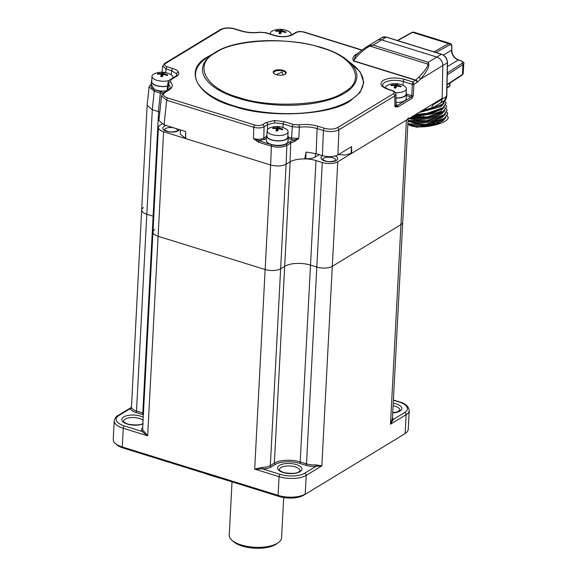 <?xml version="1.0" encoding="UTF-8"?>
<svg xmlns="http://www.w3.org/2000/svg" width="577" height="577" viewBox="0 0 577 577"><rect width="100%" height="100%" fill="white"/><g stroke="black" fill="none" stroke-linecap="round" stroke-linejoin="round"><path stroke-width="0.87" d="M218.582 477.677A89.853 37.382 -177 0 1 205.152 473.501M392.454 418.036A12.355 5.143 -177 0 1 393.348 419.392A1.125 1.01 -18.5 0 1 392.41 418.895M393.399 400.005L399.746 401.981C405.429 403.46 408.595 406.338 409.23 410.615A19.654 8.179 -177 0 1 406.129 414.726A1.875 1.45 -121.3 0 0 404.643 412.533L393.348 419.392L390.485 424.218L392.338 418.729M305.168 158.863A18.716 7.79 -177 0 1 315.987 160.557L322.283 162.512A11.23 4.674 3 0 0 337.783 161.776L406.417 120.117L400.943 224.655A11.23 4.674 3 0 0 402.717 222.311A11.23 4.674 -177 0 1 400.943 224.655L332.302 266.314L400.943 224.655L390.485 424.218L406.129 414.726L405.148 433.421A19.654 8.179 3 0 0 405.876 432.938A19.654 8.179 3 0 0 408.249 429.317L409.23 410.615M154.723 229.66A11.23 4.674 3 0 0 152.948 232.004A11.23 4.674 3 0 0 158.112 236.267L265.139 269.524A11.23 4.674 3 0 0 280.638 268.788L284.677 266.336A18.716 7.79 -177 0 1 310.505 265.103L316.802 267.057A11.23 4.674 3 0 0 332.302 266.314L321.843 465.877L306.199 475.376A1.875 1.45 -121.3 0 0 304.714 473.183L316.008 466.331A12.355 5.143 -177 0 1 305.832 465.286L299.535 463.331A17.598 7.321 3 0 0 275.251 464.492L271.212 466.944A12.355 5.143 -177 0 1 262.557 468.885L262.456 467.392A11.23 4.674 3 0 0 270.325 465.632L274.356 463.18A18.716 7.79 -177 0 1 300.191 461.946L306.488 463.901A11.23 4.674 3 0 0 315.742 464.846L321.843 465.877L316.008 466.331L315.742 464.846M337.783 161.776L332.302 266.314A11.23 4.674 -177 0 1 316.802 267.057L310.505 265.103A18.716 7.79 3 0 0 284.677 266.336L280.638 268.788A11.23 4.674 -177 0 1 265.139 269.524L158.112 236.267L147.654 435.83L141.971 431.408A1.125 0.974 145.3 0 0 143.096 430.305L147.654 435.83L123.254 428.249A19.654 8.179 -177 0 1 114.224 420.792L113.243 439.486A19.654 8.179 3 0 0 115.227 443.338A19.654 8.179 3 0 0 122.274 446.951L278.092 495.369A19.654 8.179 3 0 0 305.219 494.071L306.199 475.376A19.654 8.179 -177 0 1 279.073 476.674A1.875 0.887 -72.7 0 1 280.17 474.359L262.557 468.885L254.681 469.087L262.456 467.392M143.435 207.619A11.23 4.674 3 0 0 141.661 209.97A11.23 4.674 3 0 0 146.818 214.233L153.114 216.187A18.716 7.79 -177 0 1 153.77 216.404A18.716 7.79 3 0 0 153.114 216.187L146.818 214.233A11.23 4.674 -177 0 1 141.661 209.97L131.455 407.578A11.23 4.674 3 0 0 136.504 411.076L142.8 413.031A18.716 7.79 -177 0 1 143.449 413.247M143.37 414.834A17.598 7.321 3 0 0 142.137 414.423L135.84 412.461A12.355 5.143 -177 0 1 130.287 408.617A1.125 1.01 161.5 0 0 131.455 407.578M130.929 407.679L117.932 415.57A1.875 1.45 58.7 0 1 118.992 415.469L130.287 408.617L131.332 407.037M405.876 432.938L404.145 434.192A17.786 7.4 -177 0 1 403.489 434.632L303.56 495.282A17.786 7.4 -177 0 1 279.016 496.458L123.197 448.033A17.786 7.4 -177 0 1 116.814 444.766L115.227 443.338M303.56 495.282L403.489 434.632M232.019 481.853L229.235 535.023A26.21 10.905 3 0 0 231.867 540.159A26.21 10.905 3 0 0 253.873 547.227A26.21 10.905 3 0 0 277.436 543.238A26.21 10.905 3 0 0 278.41 542.596A26.21 10.905 3 0 0 281.576 537.764L283.682 497.54M278.41 542.596L276.679 543.851A24.335 10.126 -177 0 1 275.777 544.45A24.335 10.126 -177 0 1 253.894 548.15A24.335 10.126 -177 0 1 233.461 541.587L231.867 540.159M406.417 120.117A11.23 4.674 3 0 0 408.191 117.766M161.993 124.026L160.204 125.115A11.23 4.674 3 0 0 158.43 127.459A11.23 4.674 3 0 0 163.587 131.729L270.613 164.986A11.23 4.674 3 0 0 270.62 164.986C276.7 166.522 281.864 166.277 286.113 164.243L290.152 161.791L274.356 463.18A1.125 0.873 58.7 0 0 275.251 464.492M163.587 131.729L158.112 236.267A11.23 4.674 -177 0 1 152.948 232.004L142.634 428.848A11.23 4.674 3 0 0 143.096 430.305M151.188 84.415L154.888 89.897A1.125 0.534 107.3 0 0 154.232 91.245L149.082 86.882L147.142 105.324L152.292 109.688A11.23 4.674 3 0 0 152.299 109.695L158.596 111.65L142.8 413.031A1.125 0.534 107.3 0 1 142.137 414.423M291.082 35.089A10.48 4.364 3 0 0 291.212 34.497A10.48 4.364 3 0 0 288.608 31.403A18.716 18.716 0 0 0 273.195 30.595A10.48 4.364 3 0 0 270.498 32.608A10.48 4.364 3 0 0 270.274 33.394A10.48 4.364 3 0 0 270.361 34.05M279.795 31.324A18.644 15.442 -158.1 0 0 275.777 31.367A17.079 6.736 -121.7 0 1 275.936 31.014A17.079 6.736 -121.7 0 1 276.123 30.696A18.644 17.577 36 0 1 280.177 30.581A18.644 4.147 -89.9 0 1 281.071 29.564A17.079 16.271 155.3 0 1 282.708 29.773A18.644 2.012 104.6 0 0 281.994 30.819A18.644 17.577 36 0 1 285.947 31.98A17.079 2.358 133.3 0 1 285.795 32.305A17.079 2.358 133.3 0 1 285.608 32.651A18.644 15.442 -158.1 0 0 281.612 31.562A18.644 2.012 104.6 0 0 280.653 33.783A17.079 7.176 -168.1 0 0 279.016 33.567A18.644 4.147 -89.9 0 1 279.795 31.324L280.119 33.704M281.994 30.819L281.821 31.598M285.355 32.557L285.947 31.98M276.534 31.295L276.123 30.696M280.372 33.74L280.177 30.581M280.826 33.358L281.071 29.564M395.404 92.601A10.48 4.364 3 0 0 406.165 89.601A10.48 4.364 3 0 0 406.381 88.808A10.48 4.364 3 0 0 403.777 85.713A18.716 18.716 0 0 0 388.364 84.906A10.48 4.364 3 0 0 385.667 86.925A10.48 4.364 3 0 0 385.45 87.711A10.48 4.364 3 0 0 385.465 88.093M395.346 84.898A18.644 4.147 -89.9 0 1 396.248 83.874A17.079 16.271 155.3 0 1 397.07 83.961A17.079 16.271 155.3 0 1 397.885 84.091A18.644 2.012 104.6 0 0 397.164 85.136A18.644 17.577 36 0 1 401.123 86.298A17.079 2.358 133.3 0 1 400.777 86.961A18.644 15.442 -158.1 0 0 396.781 85.879A18.644 2.012 104.6 0 0 395.822 88.101A17.079 7.176 -168.1 0 0 395.007 87.985A17.079 7.176 -168.1 0 0 394.185 87.884A18.644 4.147 -89.9 0 1 394.964 85.641A18.644 15.442 -158.1 0 0 390.946 85.677A17.079 6.736 -121.7 0 1 391.293 85.014A18.644 17.577 36 0 1 395.346 84.898L395.541 88.057M395.995 97.888A10.48 4.364 3 0 0 405.891 94.844A10.48 4.364 3 0 0 406.107 94.051L406.381 88.808M395.288 88.021L394.964 85.641M391.704 85.612L391.293 85.014M395.995 87.675L396.248 83.874M396.99 85.915L397.164 85.136M400.525 86.867L401.123 86.298M395.995 98.04A10.855 4.515 3 0 0 406.258 94.895A10.855 4.515 3 0 0 406.482 94.073A10.855 4.515 3 0 0 406.172 92.883M396.046 102.468A10.855 4.515 3 0 0 406.02 99.309A10.855 4.515 3 0 0 406.251 98.494L406.482 94.073M275.481 135.35A10.48 4.364 3 0 0 287.88 132.501A10.48 4.364 3 0 0 288.096 131.715A10.48 4.364 3 0 0 285.492 128.621A18.716 18.716 0 0 0 270.079 127.813A10.48 4.364 3 0 0 267.382 129.825A10.48 4.364 3 0 0 267.158 130.618A10.48 4.364 3 0 0 275.481 135.35M282.68 129.522A17.079 2.358 133.3 0 1 282.492 129.868A18.644 15.442 -158.1 0 0 278.496 128.779A18.644 2.012 104.6 0 0 277.537 131.001A17.079 7.176 -168.1 0 0 275.9 130.791A18.644 4.147 -89.9 0 1 276.679 128.541A18.644 15.442 -158.1 0 0 272.661 128.584A17.079 6.736 -121.7 0 1 272.82 128.231A17.079 6.736 -121.7 0 1 273.008 127.914A18.644 17.577 36 0 1 277.061 127.805A18.644 4.147 -89.9 0 1 277.955 126.781A17.079 16.271 155.3 0 1 279.6 126.998A18.644 2.012 104.6 0 0 278.879 128.044A18.644 17.577 36 0 1 282.838 129.198A17.079 2.358 133.3 0 1 282.68 129.522M267.158 130.618L266.884 135.862A10.48 4.364 3 0 0 275.207 140.593A10.48 4.364 3 0 0 287.822 136.958L288.096 131.715M278.958 126.89A10.48 4.364 3 0 0 277.955 126.817M277.256 130.965L277.061 127.805M277.71 130.582L277.955 126.781M273.419 128.512L273.008 127.914M282.24 129.775L282.838 129.198M278.879 128.044L278.705 128.815M276.679 128.541L277.003 130.929M266.949 134.686A10.855 4.515 3 0 0 266.516 135.84A10.855 4.515 3 0 0 275.135 140.738A10.855 4.515 3 0 0 288.197 136.98A10.855 4.515 3 0 0 287.887 135.783M266.516 135.84L266.278 140.261A10.855 4.515 3 0 0 274.904 145.159A10.855 4.515 3 0 0 287.966 141.394L288.197 136.98L291.616 138.026L298.763 138.538L294.097 140.002A1.125 0.656 73.6 0 1 294.753 141.372L298.763 138.538L299.376 127.25C305.507 126.457 311.421 126.904 317.112 128.592L316.117 153.684L306.127 152.061L305.716 158.762C309.762 158.899 312.936 158.322 315.222 157.023L315.446 153.489M172.783 78.032A10.48 4.364 3 0 0 172.927 77.397A10.48 4.364 3 0 0 170.316 74.303A18.716 18.716 0 0 0 154.91 73.495A10.48 4.364 3 0 0 152.213 75.515A10.48 4.364 3 0 0 151.989 76.301A10.48 4.364 3 0 0 160.312 81.032A10.48 4.364 3 0 0 168.866 80.578M161.546 76.575A17.079 7.176 -168.1 0 0 160.731 76.474A18.644 4.147 -89.9 0 1 161.51 74.231A18.644 15.442 -158.1 0 0 157.492 74.267A17.079 6.736 -121.7 0 1 157.838 73.604A18.644 17.577 36 0 1 161.892 73.488A18.644 4.147 -89.9 0 1 162.786 72.464A17.079 16.271 155.3 0 1 163.608 72.551A17.079 16.271 155.3 0 1 164.423 72.68A18.644 2.012 104.6 0 0 163.709 73.726A18.644 17.577 36 0 1 167.662 74.887A17.079 2.358 133.3 0 1 167.323 75.551A18.644 15.442 -158.1 0 0 163.327 74.469A18.644 2.012 104.6 0 0 162.368 76.691A17.079 7.176 -168.1 0 0 161.546 76.575M151.989 76.301L151.715 81.545A10.48 4.364 3 0 0 156.93 85.641A10.48 4.364 3 0 0 167.575 86.067M161.892 73.488L162.087 76.647M162.541 76.265L162.786 72.464M163.536 74.505L163.709 73.726M167.07 75.457L167.662 74.887M161.827 76.611L161.51 74.231M158.249 74.202L157.838 73.604M151.78 80.369A10.855 4.515 3 0 0 151.571 80.708A10.855 4.515 3 0 0 151.34 81.523A10.855 4.515 3 0 0 156.634 85.742A10.855 4.515 3 0 0 167.554 86.254M151.34 81.523L151.109 85.944A10.855 4.515 3 0 0 166.89 90.755M450.031 83.016L449.901 85.591A1.125 0.469 3 0 1 449.721 85.829A1.125 0.873 58.7 0 1 449.447 86.435L448.538 86.543M447.427 115.739L448.192 118.069C447.016 122.569 430.543 127.351 419.09 126.839C428.819 126.399 436.803 124.358 443.057 120.716L445.999 117.506M442.941 115.782L443.893 115.191L447.197 110.193L443.843 114.852L426.389 120.68L408.047 120.521M408.004 121.379L415.995 123.298C426.403 123.319 435.253 121.278 442.545 117.181L445.487 113.972M442.422 112.263L443.388 111.664L446.692 106.666L443.338 111.318L427.708 116.828L410.485 117.65M408.855 118.638L415.49 119.771C425.898 119.785 434.748 117.751 442.04 113.655L444.982 110.445M441.91 108.736L442.876 108.137L446.187 103.132M413.017 116.114L414.978 116.237C432.31 114.369 441.16 112.327 441.535 110.12L444.47 106.918M443.857 101.033L442.927 103.838M441.391 105.209L420.662 111.469M418.714 112.652L441.023 106.594L443.965 103.384M444.074 102.894L444.066 102.338M408.235 124.264A19.467 5.907 -8.2 0 0 408.999 124.928A19.467 5.907 -8.2 0 0 423.071 126.796M410.6 124.993L416.356 125.8C426.764 125.822 435.613 123.788 442.905 119.691L444.398 118.725L447.709 113.727L444.355 118.379L425.646 124.401L407.874 123.803M442.4 116.157C435.108 120.254 426.259 122.295 415.851 122.274L408.422 120.968L426.042 121.083L443.756 115.285M441.895 112.63C434.596 116.727 425.747 118.761 415.339 118.747L409.879 118.018M441.383 109.096C434.092 113.193 425.242 115.234 414.834 115.212L414.517 115.198M438.837 104.055L440.561 103.031M445.66 99.504L442.321 104.257L431.005 108.808M421.636 110.878L442.213 104.704L445.675 99.605M445.401 101.624L446.18 103.132L442.833 107.791L427.182 113.301L415.721 114.47M445.906 105.151L446.692 106.666M446.418 108.678L447.197 110.193M446.923 112.212L447.702 113.727M447.723 113.9L446.814 112.407M427.694 109.572L422.35 110.445M415.151 114.816L430.291 112.998L442.739 108.224M410.045 117.917L427.283 117.261L443.259 111.75M408.033 120.845L408.422 120.968M407.86 124.12L426.562 124.618L444.254 118.819M437.157 122.461L437.099 122.086M436.616 118.941L436.565 118.566M436.5 118.588L436.551 118.963M437.013 122.115L437.063 122.49M432.952 123.774L432.887 123.327M432.425 120.247L432.353 119.8M432.281 119.821L432.346 120.268M432.786 123.348L432.851 123.803M428.336 124.812L428.264 124.329M427.29 117.758L427.225 117.275M427.168 117.282L427.24 117.766M428.163 124.343L428.228 124.827M423.626 125.505L423.554 125.021M423.107 121.971L423.042 121.487M422.595 118.444L422.53 117.96M422.479 117.614L422.321 116.835L422.429 117.621M422.472 117.968L422.544 118.451M422.963 121.495L423.028 121.978M423.446 125.029L423.518 125.512M419.133 125.815L419.068 125.36M418.628 122.281L418.563 121.834M418.123 118.754L418.058 118.299M418.015 117.953L417.835 116.972L417.964 117.96M418.015 118.299L418.073 118.754M418.491 121.834L418.556 122.281M418.974 125.368L419.032 125.815M415.18 125.743L415.123 125.375M414.683 122.216L414.632 121.841M414.185 118.682L414.135 118.314M414.084 117.968L413.911 116.691L414.048 117.968M414.091 118.314L414.142 118.682M414.567 121.841L414.618 122.209M415.043 125.368L415.094 125.736M422.292 114.397A14.8 4.493 -8.2 0 0 435.736 111.448M413.882 84.285A1.125 0.389 -178.1 0 1 412.331 84.357L412.8 81.941L413.882 84.314L417.034 82.403A1.875 1.45 -121.3 0 0 415.541 80.275L353.557 61.011A1.875 0.887 107.3 0 0 353.78 60.837C355.879 56.474 365.991 47.451 370.102 46.153L373.074 45.107L381.664 39.9A7.487 5.813 58.7 0 1 381.685 39.907L436.832 57.044A7.487 5.813 58.7 0 1 436.861 57.051A7.487 5.813 58.7 0 1 442.804 65.569L420.438 79.143C426.381 72.276 429.165 67.307 428.79 64.242A1.875 1.529 -178.9 0 0 428.047 64.155L428.264 62.266L428.79 64.242M412.894 125.223L412.432 125.418M414.986 125.368L415.058 125.736M413.875 116.691L413.723 116.107M413.911 116.691L416.659 116.352L417.835 116.972M416.882 125.404L416.132 125.793M418.397 125.404L418.671 125.822M420.929 125.259L421.527 125.216M421.866 125.187L422.689 125.598M417.871 116.972L421.217 116.482L421.39 117.73M420.958 125.447L420.46 125.757M425.242 125.202L426.893 125.058M423.972 116.28L422.364 116.835M429.641 124.582L431.185 124.279M433.854 123.637L435.26 123.233M437.597 122.432L438.765 121.956M408.999 124.928L417.005 127.272L440.597 123.327M448.192 118.069L448.214 117.29M446.973 87.935L449.447 86.435M446.374 95.811L446.656 96.352L446.374 95.811L446.656 96.352L442.119 99.107A7.487 5.813 58.7 0 1 439.703 103.55A7.487 5.813 58.7 0 1 439.328 103.759M443.417 55.096L451.589 50.134L451.726 47.595C451.712 45.273 450.998 44.386 449.591 44.941L435.996 52.5M447.269 72.976L462.054 63.311C463.187 62.352 462.711 61.487 460.619 60.715L458.275 59.979L447.391 66.586M422.458 52.55L422.775 53.026M449.865 83.131L449.721 85.829L446.98 87.495M349.359 61.948L360.156 71.858L363.82 82.489L360.12 92.428L350.463 100.708C330.881 115.4 267.165 118.451 233.815 106.283C196.541 96.503 182.613 69.327 208.326 56.539L211.557 54.721M343.64 92.363C366.763 80.859 354.242 56.416 320.711 47.617C290.714 36.676 233.404 39.416 215.784 52.637C192.66 64.141 205.188 88.584 238.719 97.383C268.716 108.325 326.027 105.584 343.64 92.363M283.04 74.981L282.16 72.002L276.152 74.621M283.228 70.365A6.52 2.712 -177 0 1 285.435 74.044A6.52 2.712 -177 0 1 276.195 74.635A6.52 2.712 -177 0 1 273.859 73.438A6.52 2.712 -177 0 1 275.388 70.286A6.52 2.712 -177 0 1 283.228 70.365M159.815 112.068L158.386 111.585L160.327 93.142L162.382 93.863M151.203 84.011L151.21 84.004A1.125 0.873 -121.3 0 0 151.203 84.011L149.147 86.55M240.58 30.898A1.875 0.887 -72.7 0 1 241.042 30.812C247.028 32.557 253.26 33.019 259.737 32.197L259.737 32.197A1.875 0.728 81.8 0 1 260.09 32.348C253.346 33.221 246.841 32.738 240.58 30.898L234.269 28.937C229.199 27.653 224.9 27.855 221.359 29.557L165.505 63.456A1.875 1.45 -121.3 0 0 164.445 63.557L162.7 66.052L166.104 68.98L171.672 70.711L176.576 73.82L176.814 75.082L175.653 76.287L169.775 79.857L168.051 82.129M170.439 81.948C173.23 84.884 172.747 87.574 168.989 90.026A1.875 1.45 -121.3 0 0 167.929 90.127L168.65 83.816A1.875 1.536 -45.8 0 1 170.439 81.948L170.835 79.756A1.875 1.45 -121.3 0 0 169.775 79.857M168.989 90.026L164.943 92.479A1.875 1.45 -121.3 0 0 163.882 92.58L167.929 90.127C169.688 88.822 170.467 87.906 170.258 87.394L168.008 82.345L167.049 90.661M164.445 63.557L220.299 29.658A1.875 1.45 -121.3 0 1 221.359 29.557M165.505 63.456C163.969 64.653 164.532 65.756 167.193 66.759A1.875 0.887 107.3 0 0 166.104 68.98L165.686 72.637M164.943 92.479C162.382 94.484 163.327 96.316 167.763 97.989L254.854 125.05C257.89 125.822 260.472 125.699 262.6 124.682L266.17 122.512A1.875 1.45 58.7 0 1 267.656 124.61L274.695 122.836L283.134 123.875L292.294 126.716L299.376 127.25A1.875 0.728 -98.2 0 0 298.698 124.892L293.39 124.495A1.875 0.887 107.3 0 0 292.294 126.716L291.616 138.026A1.125 0.534 -72.7 0 1 290.959 139.36L288.118 138.473M163.882 92.58L161.524 95.869L166.666 100.239L164.077 124.841L185.643 131.542L185.707 138.603L270.62 164.986L271.37 146.176L258.15 142.065L253.491 138.581C257.602 139.663 261.049 139.504 263.812 138.105L266.48 136.489M161.524 95.854L158.927 120.478L164.077 124.841M167.763 97.989A1.875 0.887 107.3 0 0 166.666 100.239L253.757 127.301C257.818 128.289 261.258 128.116 264.086 126.781L263.812 138.105A1.125 0.873 58.7 0 0 264.706 139.367L258.806 140.716L253.491 138.581L253.757 127.301A1.875 0.887 107.3 0 1 254.854 125.05M258.15 142.065A1.125 0.534 -72.7 0 1 258.806 140.716L272.027 144.827C277.501 146.212 282.146 145.988 285.968 144.156L289.878 141.791A1.125 0.873 -121.3 0 1 290.772 143.067L286.863 145.433L286.113 164.243L290.022 161.877L290.772 143.067L294.753 141.372M285.968 144.156A1.125 0.873 58.7 0 1 286.863 145.433C282.636 147.488 277.472 147.741 271.37 146.176A1.125 0.534 107.3 0 1 272.027 144.827M365.883 47.321C361.851 49.918 358.411 52.767 355.562 55.868L353.78 60.837L415.765 80.095L418.729 77.188C424.571 71.317 427.672 66.975 428.047 64.155L370.102 46.153A3.743 1.349 -110.8 0 0 369.352 45.677L373.074 45.107L428.264 62.266L436.861 57.051L381.664 39.9A7.487 5.813 -121.3 0 0 377.423 40.296L365.926 47.271L369.352 45.677M364.282 48.367L365.926 47.271M418.729 77.188A1.875 1.255 45.5 0 1 420.438 79.143L417.474 82.049A1.875 1.255 45.5 0 0 415.765 80.095L412.8 81.941L404.369 79.323A1.875 0.887 107.3 0 0 403.273 81.545L402.962 85.324M406.482 94.058L411.769 95.703A1.125 0.404 2.8 0 0 413.32 95.645L412.072 98.328L397.935 106.911L394.892 106.795L396.074 105.209L395.952 94.231M413.32 95.645L413.882 84.314A1.125 0.404 -177.2 0 1 412.331 84.372L403.273 81.545A13.422 5.582 -177 0 0 389.598 80.758A13.422 5.582 -177 0 0 382.63 85.367C383.489 85.425 379.962 85.634 388.343 89.24L392.057 90.394A1.875 0.887 -72.7 0 0 391.595 90.488L387.874 89.327C380.632 86.6 379.096 83.607 383.265 80.333C389.049 77.563 396.082 77.224 404.369 79.323M324.519 128.303A1.875 0.887 107.3 0 0 323.423 130.553L317.112 128.592A1.875 0.887 -72.7 0 1 318.208 126.341L324.519 128.303C329.59 129.587 333.888 129.385 337.43 127.683L393.283 93.784A1.875 1.45 58.7 0 1 394.769 95.919L394.892 106.795L397.041 105.634L396.067 104.408M397.935 106.911A1.125 0.873 -121.3 0 0 397.041 105.634L411.177 97.051L406.403 95.573M412.331 84.372L411.769 95.703L411.177 97.051A1.125 0.873 -121.3 0 1 412.072 98.328M316.117 153.684L322.428 155.646L323.423 130.553C329.517 132.083 334.682 131.837 338.915 129.818L394.769 95.919L395.93 94.239C395.973 92.717 394.682 91.44 392.057 90.394M322.428 155.646C328.501 157.182 333.665 156.937 337.913 154.91L351.544 146.637M393.283 93.784C394.819 92.587 394.257 91.483 391.595 90.488M358.209 53.25A1.875 1.45 58.7 0 1 358.065 53.214L358.62 52.875M353.557 61.011C351.898 58.176 353.398 55.572 358.065 53.214M433.161 104.747L433.233 103.838L442.155 98.429L442.076 99.338L433.161 104.747L430.795 108.938L426.562 109.334L424.989 108.844M442.076 99.338A7.487 5.813 58.7 0 1 439.681 103.543L430.795 108.938M338.432 154.593L345.053 155.033L351.061 153.403L351.537 146.652L351.761 153.287L433.233 103.838M442.155 98.429L442.804 65.569L447.326 62.799A7.487 5.813 -121.3 0 0 441.376 54.281A0.938 0.447 -72.7 0 1 441.614 54.238A0.938 0.447 -72.7 0 1 441.787 54.426M351.061 153.403L351.761 153.287M315.222 157.023L318.692 154.917A12.672 5.272 -177 0 1 319.182 154.643M306.127 152.061L304.743 158.935L305.716 158.762M304.743 158.935C298.468 158.877 293.563 159.858 290.022 161.877M361.815 50.177L303.935 32.189C300.891 31.418 298.316 31.54 296.189 32.557L292.618 34.728C287.671 37.101 281.648 37.39 274.558 35.594L265.398 32.745A1.875 0.887 -72.7 0 1 265.867 32.658L275.027 35.5C281.742 37.144 287.252 36.914 291.558 34.829L297.169 31.858C299.34 31.757 298.1 30.913 304.404 32.103L362.031 50.011M260.09 32.348L265.398 32.745M163.623 92.746L160.983 91.793A1.125 0.534 -72.7 0 0 160.327 93.142L154.232 91.245L152.292 109.688L158.386 111.585M303.935 32.189A1.875 0.887 -72.7 0 1 304.404 32.103M180.413 129.919L180.305 134.116L185.707 138.603M185.469 138.329L185.643 131.542M142.894 423.936A12.167 5.063 -177 0 1 126.522 423.806A12.167 5.063 -177 0 1 123.716 416.94A12.167 5.063 -177 0 1 143.24 417.25M143.082 420.316A10.292 4.284 3 0 0 134.434 417.56A10.292 4.284 3 0 0 125.202 419.126A10.292 4.284 3 0 0 123.579 421.275L123.709 421.628C122.771 421.21 126.262 424.016 129.536 424.456C136.554 425.343 141.084 424.989 143.118 423.395M279.528 465.358A12.167 5.063 -177 0 1 296.318 464.557A12.167 5.063 -177 0 1 299.99 471.712A12.167 5.063 -177 0 1 283.199 472.52A12.167 5.063 -177 0 1 279.528 465.358M299.953 470.774A10.292 4.284 3 0 0 292.669 466.266A10.292 4.284 3 0 0 281.013 467.543A10.292 4.284 3 0 0 279.391 469.7L279.52 470.046C278.583 469.628 282.074 472.433 285.348 472.873C292.366 473.76 296.895 473.407 298.929 471.813L299.953 470.774M393.233 403.193A12.167 5.063 -177 0 1 399.919 411.069A12.167 5.063 -177 0 1 392.728 412.93M392.735 412.743L397.358 411.855L399.875 410.124A10.292 4.284 3 0 0 393.103 405.71M399.746 401.981A1.875 0.887 107.3 0 0 399.277 402.068L393.391 400.236M404.643 412.533A17.786 7.4 3 0 0 399.277 402.068M271.212 466.944A1.125 0.873 58.7 0 1 270.325 465.632L286.113 164.243M315.987 160.557L300.191 461.946A1.125 0.534 107.3 0 1 299.535 463.331M322.283 162.512L306.488 463.901A1.125 0.534 107.3 0 1 305.832 465.286M280.17 474.359A17.786 7.4 3 0 0 304.714 473.183M279.016 496.458L278.092 495.369L279.073 476.674L254.681 469.087L270.613 164.986M135.84 412.461A1.125 0.534 107.3 0 0 136.504 411.076L152.299 109.695M118.992 415.469A17.786 7.4 3 0 0 124.351 425.934L141.971 431.408A12.355 5.143 -177 0 1 142.692 427.73M123.197 448.033L122.274 446.951L123.254 428.249A1.875 0.887 -72.7 0 1 124.351 425.934M335.266 155.992A8.424 3.505 -177 0 1 335.915 160.702A8.424 3.505 -177 0 1 324.808 160.983A8.424 3.505 -177 0 1 322.774 155.754M335.8 160.182A6.549 2.726 3 0 0 332.792 157.781A6.549 2.726 3 0 0 322.723 159.497M179.454 129.616A8.424 3.505 -177 0 1 166.674 131.296A8.424 3.505 -177 0 1 166.212 125.505M173.843 127.878A6.549 2.726 3 0 0 164.596 129.811M177.673 130.496A6.549 2.726 3 0 0 175.408 128.361M386.626 37.274A0.938 0.447 107.3 0 0 386.46 37.101A0.938 0.447 107.3 0 0 386.229 37.144A7.487 5.813 -121.3 0 0 381.988 37.548L377.769 40.102M436.832 57.044L441.376 54.281L386.229 37.144L381.685 39.907M414.538 122.201L414.495 121.834M414.07 118.674L414.019 118.307M413.969 117.96L413.731 116.172M412.721 116.294L412.937 117.903M417.972 122.295L417.914 121.855M417.488 118.768L417.431 118.321M417.387 117.975L417.178 116.482M415.851 116.395L416.075 117.996M416.118 118.343L416.176 118.768M416.601 121.877L416.659 122.295M421.996 122.086L421.931 121.603M421.506 118.552L421.434 118.069M419.71 116.525L419.897 117.852M419.941 118.198L420.006 118.667M420.438 121.725L420.503 122.194M426.821 125.021L426.756 124.582M424.182 117.751L424.246 118.242M429.569 124.077L429.641 124.553M435.246 123.11L435.181 122.692M434.719 119.583L434.661 119.172M434.2 116.056L434.135 115.645M432.728 116.042L432.793 116.482M433.774 123.096L433.839 123.528M436.991 118.422L437.041 118.783M437.517 121.942L437.575 122.302M444.247 100.795A7.487 5.813 -121.3 0 0 446.656 96.352L447.326 62.799A0.938 0.375 -178.9 0 0 447.471 62.604L446.807 96.15L444.247 100.795L439.703 103.55M451.769 49.896A1.125 0.469 3 0 1 451.589 50.134A8.424 6.535 -121.3 0 0 458.275 59.979A1.125 0.534 -72.7 0 1 458.556 59.929C454.243 58.104 451.979 54.765 451.769 49.896L451.899 47.357C451.841 44.876 451.214 43.563 450.024 43.412A5.619 2.661 107.3 0 0 448.718 43.614L433.911 51.851M397.712 40.599L412.519 32.37A5.619 2.661 -72.7 0 1 413.824 32.161L450.024 43.412M397.373 40.491L411.899 32.42A1.125 0.887 -119.1 0 1 412.519 32.37L448.718 43.614A1.125 0.887 -119.1 0 1 449.591 44.941M460.619 60.715A1.125 0.534 -72.7 0 1 460.9 60.657L458.556 59.929M447.233 74.902L462.963 64.61L462.444 74.469L447.038 84.545M462.054 63.311A1.125 0.887 56.8 0 1 462.963 64.61A5.619 2.337 3 0 0 463.757 63.499C464.485 63.052 463.54 62.107 460.9 60.657M463.757 63.499L463.237 73.358A5.619 2.337 -177 0 1 462.444 74.469A1.125 0.887 -123.2 0 1 462.098 75.125L447.031 84.985M214.709 52.745A77.282 32.153 3 0 0 214.089 53.127L208.081 56.914A84.026 34.959 3 0 0 234.096 105.944A84.026 34.959 3 0 0 350.051 100.398A84.026 34.959 3 0 0 352.59 64.487L347.008 60.095C321.346 37.967 243.263 33.639 214.723 52.738L214.089 53.127A77.282 32.153 3 0 0 238.02 98.227A77.282 32.153 3 0 0 344.671 93.128A77.282 32.153 3 0 0 347.008 60.095M285.146 74.231A5.95 2.474 3 0 0 282.896 71.072A5.95 2.474 3 0 0 275.943 70.935A5.95 2.474 3 0 0 274.133 73.654M160.983 91.793L154.888 89.897M167.193 66.759L172.761 68.49A1.875 0.887 107.3 0 0 171.672 70.711L171.138 74.779M172.761 68.49C175.761 69.442 177.666 70.668 178.481 72.161A1.875 1.652 152.9 0 0 176.576 73.82M178.481 72.161C179.195 73.654 178.61 74.996 176.713 76.186A1.875 1.45 -121.3 0 0 175.653 76.287M176.713 76.186L170.835 79.756M290.959 139.36L294.097 140.002L289.878 141.791M266.17 122.512L274.378 120.485A1.875 0.397 87.3 0 1 274.695 122.836M262.6 124.682A1.875 1.45 58.7 0 1 264.086 126.781L267.656 124.61L267.483 129.645M266.379 138.35L264.706 139.367M337.43 127.683A1.875 1.45 58.7 0 1 338.915 129.818L337.913 154.91M387.874 89.327A1.875 0.887 -72.7 0 1 388.343 89.24M417.034 82.403L417.474 82.049M318.692 154.917L318.72 154.499M298.698 124.892C305.442 124.019 311.948 124.502 318.208 126.341M274.378 120.485L284.23 121.653A1.875 0.887 107.3 0 0 283.134 123.875L283.011 127.56M284.23 121.653L293.39 124.495M234.269 28.937A1.875 0.887 -72.7 0 1 234.731 28.85L234.731 28.85C229.213 27.379 224.395 27.646 220.299 29.658M274.558 35.594A1.875 0.887 -72.7 0 1 275.027 35.5M292.618 34.728A1.875 1.45 -121.3 0 0 291.558 34.829M296.189 32.557A1.875 1.45 -121.3 0 0 295.128 32.658M408.127 119.078L392.389 419.371M117.932 415.57C116.244 416.183 115.011 417.921 114.224 420.792M335.8 160.269L335.828 160.146C337.394 160.096 330.001 162.865 325.269 160.896L322.716 159.584M177.673 130.582L177.702 130.46C179.259 130.409 171.867 133.179 167.142 131.21L164.589 129.897M152.948 232.004L158.43 127.459M141.661 209.97L147.135 105.548M291.183 35.038L291.212 34.497M270.245 34.014L270.274 33.394M385.429 88.072L385.45 87.711M172.898 77.96L172.927 77.397M449.238 86.557L449.901 85.591M447.471 62.604C447.225 58.529 445.271 55.738 441.614 54.238L386.46 37.101L381.988 37.548M440.684 105.692L442.213 104.704M410.694 125.021L408.942 124.502M463.237 73.358L462.098 75.125M411.899 32.42L413.824 32.161M162.678 66.052L161.964 72.219M234.731 28.85L241.042 30.812M259.737 32.197L265.867 32.658"/></g></svg>
